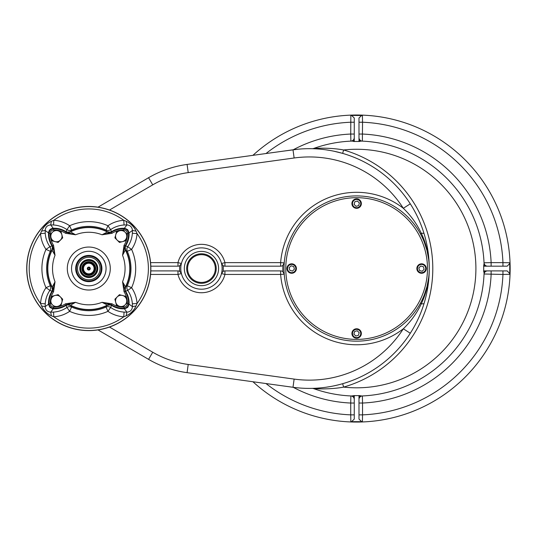 <?xml version="1.0" encoding="UTF-8"?>
<svg xmlns="http://www.w3.org/2000/svg" width="537" height="537" viewBox="0 0 537 537"><rect width="100%" height="100%" fill="white"/><g stroke="black" fill="none" stroke-linecap="round" stroke-linejoin="round"><path stroke-width="0.81" d="M180.868 264.687A3.544 3.544 0 0 0 181.412 263.499L179.801 265.674A3.544 3.544 0 0 1 177.982 266.177L150.81 266.177M224.936 266.177A3.544 3.544 0 0 1 223.117 265.674L221.499 263.499A20.668 20.668 0 0 1 198.918 289.054A20.668 20.668 0 0 1 180.788 268.54A20.668 20.668 0 0 1 204 248.034A20.668 20.668 0 0 1 221.499 273.581A20.668 20.668 0 0 1 180.788 268.54A20.668 20.668 0 0 1 204 248.034A20.668 20.668 0 0 1 221.499 273.581L224.936 274.447A24.212 24.212 0 0 1 177.982 274.447L181.412 273.581A20.668 20.668 0 0 1 181.412 263.499L177.982 262.633A24.212 24.212 0 0 1 224.936 262.633L224.936 266.177L280.69 266.177A3.544 3.544 0 0 0 282.892 265.412L284.221 262.908A72.629 72.629 0 0 1 356.628 195.911A72.629 72.629 0 0 1 429.231 270.42A72.629 72.629 0 0 1 352.876 341.069A72.629 72.629 0 0 1 284.221 262.908A3.544 3.544 0 0 1 283.851 264.244A3.544 3.544 0 0 0 284.221 262.908L280.629 262.633L280.629 266.177M223.117 265.674A21.849 21.849 0 0 1 223.117 271.407A3.544 3.544 0 0 1 224.936 270.903L280.69 270.903A3.544 3.544 0 0 1 282.892 271.668L284.221 274.172L280.629 274.447L280.629 270.903M223.117 271.407L221.499 273.581A20.668 20.668 0 0 0 221.499 263.499A3.544 3.544 0 0 0 222.05 264.687A3.544 3.544 0 0 1 221.499 263.499L224.936 262.633L280.629 262.633A76.227 76.227 0 0 1 403.327 208.289L410.288 203.832C416.296 213.229 420.894 223.191 424.089 233.723C427.512 245 429.238 256.605 429.258 268.54A119.865 119.865 0 0 1 429.177 272.977A119.865 119.865 0 0 0 429.258 268.547L429.258 268.473M186.695 268.54A14.761 14.761 0 0 1 208.839 255.76A14.761 14.761 0 0 1 208.839 281.328A14.761 14.761 0 0 1 186.695 268.54M201.456 282.415A13.875 13.875 0 0 0 215.33 268.54A13.875 13.875 0 0 0 201.456 254.666A13.875 13.875 0 0 0 187.581 268.54A13.875 13.875 0 0 0 201.456 282.415M424.27 294.988L426.922 286.798M427.029 286.402L428.694 277.569M424.27 242.093L426.922 250.282M427.029 250.685L428.694 259.512M406.731 218.438A70.857 70.857 0 0 0 288.188 250.202A70.857 70.857 0 0 0 374.967 336.981A70.857 70.857 0 0 0 406.731 218.438M353.292 200.247A4.726 4.726 0 0 0 353.292 206.933A4.726 4.726 0 0 0 359.971 206.933A4.726 4.726 0 0 0 359.971 200.247A4.726 4.726 0 0 0 353.292 200.247M359.555 206.51A4.135 4.135 0 0 0 357.702 199.596A4.135 4.135 0 0 0 352.634 204.657A4.135 4.135 0 0 0 359.555 206.51M357.441 201.06L359.367 202.986L358.662 205.624L356.024 206.329L354.098 204.396L354.803 201.764L357.441 201.06M424.921 265.197A4.726 4.726 0 0 0 418.242 265.197A4.726 4.726 0 0 0 418.242 271.883A4.726 4.726 0 0 0 424.921 271.883A4.726 4.726 0 0 0 424.921 265.197M418.659 271.467A4.135 4.135 0 0 0 425.572 269.608A4.135 4.135 0 0 0 420.511 264.546A4.135 4.135 0 0 0 418.659 271.467M424.116 269.346L422.183 271.279L419.551 270.574L418.847 267.936L420.773 266.01L423.404 266.714L424.116 269.346M359.971 336.833A4.726 4.726 0 0 0 359.971 330.154A4.726 4.726 0 0 0 353.292 330.154A4.726 4.726 0 0 0 353.292 336.833A4.726 4.726 0 0 0 359.971 336.833M353.708 330.57A4.135 4.135 0 0 0 355.561 337.484A4.135 4.135 0 0 0 360.622 332.423A4.135 4.135 0 0 0 353.708 330.57M355.823 336.021L353.896 334.095L354.601 331.463L357.233 330.758L359.159 332.685L358.454 335.316L355.823 336.021M288.342 271.883A4.726 4.726 0 0 0 295.021 271.883A4.726 4.726 0 0 0 295.021 265.197A4.726 4.726 0 0 0 288.342 265.197A4.726 4.726 0 0 0 288.342 271.883M294.605 265.62A4.135 4.135 0 0 0 287.684 267.473A4.135 4.135 0 0 0 292.752 272.534A4.135 4.135 0 0 0 294.605 265.62M289.148 267.735L291.074 265.802L293.712 266.513L294.417 269.144L292.49 271.071L289.852 270.366L289.148 267.735M424.089 303.358A8.27 1.651 -163.1 0 1 421.337 303.761C426.593 292.605 429.231 280.864 429.258 268.54C429.238 280.482 427.512 292.088 424.089 303.358C420.921 313.836 416.323 323.798 410.288 333.255L403.327 328.792C410.879 321.502 416.88 313.165 421.337 303.761L420.417 303.264M294.363 387.459L298.062 387.868M303.049 388.238L305.499 388.338M307.896 388.392L310.164 388.405M351.567 395.977L354.266 395.621L354.266 396.89A3.544 3.235 92 0 0 352.238 396.004A127.538 127.538 0 0 1 313.534 388.58A3.544 3.544 0 0 0 312.252 388.372L312.776 388.358M317.582 388.123L321.549 387.788M325.711 387.291L329.919 386.633M334.155 385.821L338.404 384.841M312.782 148.722L312.252 148.709A3.544 3.544 0 0 0 313.534 148.507C320.112 147.903 333.752 148.031 343.626 149.977L342.646 153.381L334.189 151.273M329.98 150.461L325.778 149.803M321.609 149.299L319.569 149.111M315.749 148.843L314.091 148.769M310.164 148.682L307.882 148.689M305.486 148.742L303.036 148.843M298.062 149.212L282.925 151.192M353.89 395.588A127.081 127.081 0 0 0 356.628 395.621A127.081 127.081 0 0 0 359.367 395.588L361.69 395.977M484.072 273.602L484.092 272.937A127.538 127.538 0 0 1 361.025 396.004A3.544 3.235 -92 0 0 358.991 396.89L358.991 419.082L361.676 421.666L362.408 421.558L362.535 414.859L358.991 414.859M483.683 271.279L483.709 270.903L484.978 270.903A3.544 3.235 -178 0 0 484.092 272.937L483.683 271.279A127.081 127.081 0 0 0 483.683 265.802L484.072 263.479M361.69 141.103L361.025 141.077A127.538 127.538 0 0 1 484.092 264.144A3.544 3.235 -2 0 0 484.978 266.177L507.17 266.177L509.754 263.492L509.647 262.761L502.947 262.633A146.433 146.433 0 0 0 362.535 122.228L362.408 115.522L351.581 115.415L354.266 117.999L354.266 137.593A3.544 3.544 0 0 1 350.883 141.13L350.728 134.049L354.266 134.049M359.367 141.493L358.991 141.459L358.991 140.191A3.544 3.235 -88 0 0 361.025 141.077L359.367 141.493A127.081 127.081 0 0 0 356.628 141.459A127.081 127.081 0 0 0 353.89 141.493L352.238 141.077A3.544 3.235 88 0 0 354.266 140.191L354.266 137.593M312.252 148.709A3.544 3.544 0 0 0 313.534 148.507A127.538 127.538 0 0 1 352.238 141.077L351.574 141.103M342.646 383.7L343.626 387.103A123.409 123.409 0 0 0 343.626 149.977A119.274 119.274 0 0 1 475.903 268.54A119.274 119.274 0 0 1 343.626 387.103C333.813 389.05 319.971 389.177 313.534 388.58L312.594 388.379M358.991 141.459L354.266 141.459L354.266 140.191M354.266 141.459L353.89 141.493M358.991 140.191L358.991 117.999L361.676 115.415M293.249 149.769A134.626 134.626 0 0 1 350.728 134.049L350.849 115.522L351.581 115.415M265.99 153.535A146.433 146.433 0 0 1 350.728 122.228L354.266 122.228M358.991 122.228L362.535 122.228L362.374 141.13A3.544 3.544 0 0 1 358.991 137.593M358.991 134.049L362.535 134.049A134.626 134.626 0 0 1 491.127 262.633L502.947 262.633L502.947 266.177M491.127 266.177L491.127 262.633L484.038 262.794A3.544 3.544 0 0 0 487.583 266.177M484.978 270.903L507.17 270.903L509.754 273.588L509.754 263.492M483.709 270.903L483.709 266.177L484.978 266.177M358.991 399.488A3.544 3.544 0 0 1 362.374 395.95L362.535 403.039A134.626 134.626 0 0 0 491.127 274.447L491.127 270.903M509.754 273.588L509.647 274.32L502.947 274.447L502.947 270.903M358.991 403.039L362.535 403.039L362.535 414.859A146.433 146.433 0 0 0 502.947 274.447L484.052 273.998M354.266 396.89L354.266 419.082L351.581 421.666L361.676 421.666M484.038 274.286A3.544 3.544 0 0 1 487.583 270.903M354.266 395.621L358.991 395.621L358.991 396.89M351.581 421.666L350.849 421.558L350.728 414.859L354.266 414.859M354.266 403.039L350.728 403.039L350.883 395.95A3.544 3.544 0 0 1 354.266 399.488M252.934 381.747A153.522 153.522 0 0 0 466.76 375.497A153.522 153.522 0 0 0 466.76 161.583A153.522 153.522 0 0 0 252.934 155.334M483.709 266.177L483.683 265.802M358.991 395.621L359.367 395.588M97.989 207.168L148.574 177.713A105.104 105.104 0 0 1 187.084 164.429L293.001 149.803A119.865 119.865 0 0 1 429.258 268.534C429.231 256.216 426.593 244.476 421.337 233.32C416.84 223.862 410.839 215.518 403.327 208.289A111.595 111.595 0 0 0 294.128 157.992L293.001 149.803A119.865 119.865 0 0 1 429.258 268.534M428.929 277.407A119.865 119.865 0 0 1 427.949 286.201A119.865 119.865 0 0 0 428.929 277.407M282.925 385.888L293.001 387.278A119.865 119.865 0 0 0 426.331 294.86A119.865 119.865 0 0 1 293.001 387.278L187.084 372.658A105.104 105.104 0 0 1 148.574 359.367L97.989 329.919M424.089 233.723A8.27 1.651 -16.9 0 0 421.337 233.32L420.417 233.817M150.81 270.903L177.982 270.903A3.544 3.544 0 0 1 179.801 271.407L181.412 273.581A3.544 3.544 0 0 0 180.868 272.393A3.544 3.544 0 0 1 181.412 273.581A20.668 20.668 0 0 1 181.412 263.499M132.679 224.661A62.057 62.057 0 0 1 104.863 328.49A62.057 62.057 0 0 1 28.85 252.477A62.057 62.057 0 0 1 132.679 224.661M51.626 250.651L50.31 251.309A42.168 42.168 0 0 0 50.31 285.771L46.001 287.698A46.894 46.894 0 0 1 46.001 249.383C42.759 244.617 40.94 239.348 40.544 233.568L41.55 231.111C43.645 226.668 46.92 223.392 51.371 221.291L53.828 220.284C59.614 220.687 64.89 222.506 69.642 225.741A46.894 46.894 0 0 1 107.957 225.741C112.716 222.499 117.986 220.687 123.765 220.284L126.222 221.291C130.672 223.392 133.948 226.661 136.042 231.111L137.049 233.568L132.357 233.273L132.417 230.46L128.705 233.199M111.602 305.197L110.622 307.453C114.663 310.205 119.14 311.755 124.067 312.098L126.88 312.158C130.29 311.876 132.136 310.03 132.417 306.62L132.357 303.808L137.049 303.512L136.042 305.969C133.948 310.413 130.672 313.689 126.222 315.79L123.765 316.796A59.594 59.594 0 0 1 53.828 316.796L51.371 315.79C46.92 313.689 43.651 310.42 41.55 305.969L40.544 303.512A59.594 59.594 0 0 1 40.544 233.568L45.236 233.273C45.578 238.186 47.128 242.664 49.887 246.718L52.143 245.738M136.042 231.111L132.417 230.46C132.136 227.05 130.29 225.204 126.88 224.922L124.067 224.983L123.765 220.284A59.594 59.594 0 0 0 53.828 220.284L53.532 224.983L50.713 224.922L53.458 228.628M51.371 221.291L50.713 224.922C47.303 225.204 45.457 227.05 45.175 230.46L48.887 233.199M65.991 231.883L66.971 229.628C62.93 226.876 58.452 225.325 53.532 224.983M50.236 302.365A21.393 21.393 0 0 1 53.552 291.759L52.559 291.121L51.821 291.618A22.943 22.943 0 0 0 48.686 304.117L50.223 303.64C50.458 305.728 51.619 306.882 53.693 307.11L53.217 308.654A22.943 22.943 0 0 0 65.722 305.519L66.212 304.781L75.542 302.311L70.233 305.378A41.248 41.248 0 0 0 107.36 305.378L107.36 305.097A4.726 4.719 1.9 0 1 111.904 305.244L111.381 304.781A22.574 22.574 0 0 0 123.919 308.292C126.698 307.976 128.242 306.439 128.551 303.667L128.907 304.117A22.943 22.943 0 0 0 125.772 291.618L125.181 289.94L125.833 291.604A21.218 21.218 0 0 1 129.041 304.405L127.692 307.392L124.665 308.788A21.218 21.218 0 0 1 111.864 305.573L110.192 304.922L111.877 305.519A22.943 22.943 0 0 0 124.376 308.654L123.899 307.11A21.393 21.393 0 0 1 122.879 307.11M125.181 289.94L125.631 287.107A41.248 41.248 0 0 0 125.631 249.974L125.181 247.141L125.772 245.463A22.943 22.943 0 0 0 128.907 232.964L128.551 233.414C128.236 230.642 126.692 229.098 123.919 228.789L124.376 228.433C127.061 228.762 128.571 230.272 128.907 232.964M127.356 234.716A21.393 21.393 0 0 1 124.04 245.328L125.04 245.959L125.497 245.436A4.726 4.719 -88.1 0 0 125.349 249.98L122.564 255.29A36.274 36.274 0 0 1 122.564 281.797L125.631 287.107M125.631 249.974L125.349 249.98A41 41 0 0 1 125.349 287.1A4.726 4.719 -91.9 0 0 125.497 291.645L122.564 281.797L124.04 291.759A21.393 21.393 0 0 1 127.356 302.365M128.907 304.117C128.571 306.802 127.061 308.312 124.376 308.654M127.363 302.62A21.393 21.393 0 0 1 127.37 303.64L128.551 303.667A22.574 22.574 0 0 0 125.04 291.121L124.04 291.759M127.363 234.461A21.393 21.393 0 0 0 127.37 233.441L128.551 233.414A22.574 22.574 0 0 1 125.04 245.959L122.564 255.29L124.04 245.328M124.376 228.433A22.943 22.943 0 0 0 111.877 231.561L111.381 232.299L102.05 234.776L107.36 231.984A4.726 4.719 178.1 0 0 111.904 231.836M54.975 229.984A21.393 21.393 0 0 1 65.581 233.3L66.212 232.299L65.689 231.836A4.726 4.719 -178.1 0 0 70.233 231.984A41 41 0 0 1 107.36 231.984L107.36 231.702A41.248 41.248 0 0 0 70.233 231.702L67.4 232.159L65.722 231.561A22.943 22.943 0 0 0 53.217 228.433L53.673 228.789C50.894 229.104 49.35 230.642 49.048 233.414L48.686 232.964C49.021 230.279 50.532 228.769 53.217 228.433M111.877 231.561L110.192 232.159L107.36 231.702M70.233 231.702L75.542 234.776A36.274 36.274 0 0 1 102.05 234.776L112.011 233.3L111.381 232.299A22.574 22.574 0 0 1 123.919 228.789L123.899 229.97C125.98 230.198 127.135 231.36 127.37 233.441M54.714 229.977A21.393 21.393 0 0 0 53.693 229.97L53.673 228.789A22.574 22.574 0 0 1 66.212 232.299L75.542 234.776L65.581 233.3M48.686 232.964A22.943 22.943 0 0 0 51.821 245.463L52.559 245.959L55.029 255.29L51.961 249.974A41.248 41.248 0 0 0 51.961 287.107L52.411 289.94L51.821 291.618M52.096 245.436A4.726 4.719 -91.9 0 1 52.243 249.98A41 41 0 0 0 52.243 287.1L55.029 281.797A36.274 36.274 0 0 1 55.029 255.29L53.552 245.328L52.559 245.959A22.574 22.574 0 0 1 49.048 233.414L50.223 233.441C50.458 231.36 51.612 230.205 53.693 229.97M51.821 245.463L52.411 247.141L51.961 249.974M52.096 291.645A4.726 4.719 91.9 0 0 52.243 287.1L51.961 287.107M65.689 305.244A4.726 4.719 -1.9 0 1 70.233 305.097A41 41 0 0 0 107.36 305.097L102.05 302.311A36.274 36.274 0 0 1 75.542 302.311L65.581 303.788L66.212 304.781A22.574 22.574 0 0 1 53.673 308.292C50.901 307.983 49.357 306.446 49.048 303.667A22.574 22.574 0 0 1 52.559 291.121L55.029 281.797L53.552 291.759M53.217 308.654C50.538 308.319 49.028 306.808 48.686 304.117M65.722 305.519L67.4 304.922L70.233 305.378M107.36 305.378L110.192 304.922M111.381 304.781L102.05 302.311L112.011 303.788L111.381 304.781M119.409 294.712L125.732 296.317L127.41 302.573L125.121 304.868L122.832 307.157L116.576 305.479L114.898 299.223L116.079 298.042M122.604 241.603L119.476 242.442L117.187 240.146L119.476 242.442L122.604 241.603A5.612 5.612 0 0 0 126.571 237.636L125.732 240.764L122.604 241.603A5.612 5.612 0 0 1 117.187 240.146L114.898 237.857L115.341 236.199M114.965 237.931L116.576 231.601L122.832 229.93L127.41 234.508L126.571 237.636A5.612 5.612 0 0 0 119.704 230.762A5.612 5.612 0 0 0 117.187 240.146M61.07 231.789L62.695 237.857L57.929 242.388M53.472 241.194L51.861 240.764L50.183 234.508L54.761 229.93L61.017 231.601L62.695 237.857L60.406 240.146A5.612 5.612 0 0 0 57.889 230.762A5.612 5.612 0 0 0 51.022 237.636A5.612 5.612 0 0 0 54.989 241.603L51.861 240.764L51.022 237.636M60.835 305.526L54.761 307.157L50.183 302.573L52.049 296.27M54.989 295.478L58.117 294.645L60.406 296.934L58.117 294.645L54.989 295.478A5.612 5.612 0 0 0 51.022 299.445L51.861 296.317L54.989 295.478A5.612 5.612 0 0 1 60.406 296.934L62.695 299.223L61.856 302.351L61.017 305.479L57.889 306.318A5.612 5.612 0 0 0 60.406 296.934M125.732 296.317L126.571 299.445A5.612 5.612 0 0 0 117.187 296.934L114.898 299.223L115.737 302.351A5.612 5.612 0 0 0 119.704 306.318L116.576 305.479L115.737 302.351A5.612 5.612 0 0 1 117.187 296.934L119.476 294.645M116.576 231.601L119.704 230.762M58.117 242.442L60.406 240.146A5.612 5.612 0 0 1 54.989 241.603L58.117 242.442M62.695 299.223L61.856 302.351M119.704 306.318A5.612 5.612 0 0 0 126.571 299.445M51.022 299.445A5.612 5.612 0 0 0 57.889 306.318M82.443 262.19A8.981 8.981 0 0 0 86.47 277.22A8.981 8.981 0 0 0 97.472 266.218A8.981 8.981 0 0 0 82.443 262.19M82.537 262.278A8.854 8.854 0 0 1 95.062 262.278A8.854 8.854 0 0 1 95.062 274.803A8.854 8.854 0 0 1 82.537 274.803A8.854 8.854 0 0 1 82.537 262.278M94.975 262.365A8.733 8.733 0 0 1 94.975 274.716A8.733 8.733 0 0 1 82.624 274.716A8.733 8.733 0 0 1 82.624 262.365A8.733 8.733 0 0 1 94.975 262.365M94.512 274.253A8.082 8.082 0 0 1 83.081 274.253A8.082 8.082 0 0 1 83.081 262.828A8.082 8.082 0 0 1 94.512 262.828A8.082 8.082 0 0 1 94.512 274.253M83.101 274.239A8.055 8.055 0 0 0 96.579 270.628A8.055 8.055 0 0 0 86.712 260.76A8.055 8.055 0 0 0 83.101 274.239M93.666 263.674A6.887 6.887 0 0 1 90.578 275.192A6.887 6.887 0 0 1 82.148 266.761A6.887 6.887 0 0 1 93.666 263.674M93.646 263.694A6.86 6.86 0 0 1 93.646 273.393A6.86 6.86 0 0 1 83.947 273.393A6.86 6.86 0 0 1 83.947 263.694A6.86 6.86 0 0 1 93.646 263.694M93.478 273.226A6.625 6.625 0 0 1 82.403 270.252A6.625 6.625 0 0 1 90.511 262.143A6.625 6.625 0 0 1 93.478 273.226M93.27 273.011A6.323 6.323 0 0 1 82.691 270.178A6.323 6.323 0 0 1 90.431 262.432A6.323 6.323 0 0 1 93.27 273.011L93.411 273.152A6.525 6.525 0 0 1 84.181 273.152A6.525 6.525 0 0 1 84.181 263.929A6.525 6.525 0 0 1 93.411 263.929A6.525 6.525 0 0 1 93.411 273.152A6.525 6.525 0 0 0 93.411 263.929M93.062 272.809A6.035 6.035 0 0 1 82.973 270.104A6.035 6.035 0 0 1 90.357 262.714A6.035 6.035 0 0 1 93.062 272.809M93.76 271.735A5.907 5.907 0 0 1 86.068 273.776M85.605 273.508A5.907 5.907 0 0 1 84.618 272.715M84.611 272.709A5.907 5.907 0 0 1 83.832 271.735M83.564 271.272A5.907 5.907 0 0 1 83.564 265.808M83.832 265.345A5.907 5.907 0 0 1 85.605 263.573M86.068 263.305L86.068 263.305A5.907 5.907 0 0 1 94.035 271.272M67.4 304.922L65.736 305.573A21.218 21.218 0 0 1 52.928 308.788L49.901 307.392L48.552 304.405A21.218 21.218 0 0 1 51.767 291.604L52.411 289.94M52.411 247.141L51.767 245.476A21.218 21.218 0 0 1 48.552 232.675C48.927 230.131 50.384 228.675 52.928 228.299A21.218 21.218 0 0 1 65.736 231.507L67.4 232.159M110.192 232.159L111.864 231.507A21.218 21.218 0 0 1 124.665 228.299L127.652 229.648L129.041 232.675A21.218 21.218 0 0 1 125.833 245.476L125.181 247.141M106.682 231.373L106.024 230.051A42.168 42.168 0 0 0 71.569 230.051L69.642 225.741L66.971 229.628A4.726 4.712 -149.9 0 0 71.569 230.051L70.911 231.373M41.55 231.111L45.175 230.46L45.236 233.273M52.143 291.343L49.887 290.369A4.726 4.712 120.1 0 0 50.31 285.771L51.626 286.429M45.236 303.808L40.544 303.512C40.94 297.72 42.759 292.45 46.001 287.698L49.887 290.369C47.135 294.404 45.585 298.887 45.236 303.808L45.175 306.62L48.887 303.882M41.55 305.969L45.175 306.62C45.457 310.03 47.303 311.876 50.713 312.158L53.458 308.453M51.371 315.79L50.713 312.158L53.532 312.098C58.439 311.755 62.923 310.205 66.971 307.453L65.991 305.197M70.911 305.707L71.569 307.03A42.168 42.168 0 0 0 106.024 307.03L106.682 305.707M126.222 315.79L126.88 312.158L124.134 308.453M136.042 305.969L132.417 306.62L128.705 303.882M132.357 303.808C132.015 298.894 130.464 294.417 127.705 290.369L125.457 291.343M125.967 286.429L127.289 285.771A42.168 42.168 0 0 0 127.289 251.309L125.967 250.651M125.457 245.738L127.705 246.718C130.464 242.677 132.008 238.193 132.357 233.273M126.222 221.291L126.88 224.922L124.134 228.628M124.067 224.983C119.154 225.325 114.67 226.876 110.622 229.628L111.602 231.883M53.532 312.098L53.828 316.796C59.607 316.4 64.876 314.581 69.642 311.339L66.971 307.453A4.726 4.712 149.9 0 1 71.569 307.03L69.642 311.339A46.894 46.894 0 0 0 107.957 311.339L106.024 307.03A4.726 4.712 30.1 0 1 110.622 307.453L107.957 311.339C112.71 314.575 117.979 316.394 123.765 316.796L124.067 312.098M131.599 287.698C134.834 292.464 136.653 297.733 137.049 303.512A59.594 59.594 0 0 0 137.049 233.568C136.653 239.361 134.834 244.63 131.599 249.383A46.894 46.894 0 0 1 131.599 287.698L127.705 290.369A4.726 4.712 59.9 0 1 127.289 285.771L131.599 287.698M92.975 272.715A5.907 5.907 0 0 0 92.975 264.365A5.907 5.907 0 0 0 84.624 264.365A5.907 5.907 0 0 0 84.624 272.715A5.907 5.907 0 0 0 92.975 272.715M92.552 272.299A5.316 5.316 0 0 0 90.176 263.405A5.316 5.316 0 0 0 83.665 269.916A5.316 5.316 0 0 0 92.552 272.299M89.84 267.5A1.477 1.477 0 0 1 89.182 269.97A1.477 1.477 0 0 1 87.37 268.158A1.477 1.477 0 0 1 89.84 267.5M88.276 269.064A0.738 0.738 0 0 1 88.276 268.017A0.738 0.738 0 0 1 89.317 268.017A0.738 0.738 0 0 1 89.317 269.064A0.738 0.738 0 0 1 88.276 269.064M86.504 273.333A5.316 5.316 0 0 0 91.089 273.333M93.592 270.829A5.316 5.316 0 0 0 86.504 263.748M84 266.251A5.316 5.316 0 0 0 84 270.829M109.488 210.034L152.736 184.856A96.835 96.835 0 0 1 188.212 172.612L294.128 157.992M177.982 266.177L177.982 262.633L150.575 262.633M282.892 271.668A73.811 73.811 0 0 1 282.892 265.412M184.332 268.54A17.124 17.124 0 0 1 210.021 253.712A17.124 17.124 0 0 1 210.021 283.368A17.124 17.124 0 0 1 184.332 268.54M224.936 270.903L224.936 274.447L280.629 274.447A76.227 76.227 0 0 0 403.327 328.792A111.595 111.595 0 0 1 294.128 379.088L188.212 364.469A96.835 96.835 0 0 1 152.736 352.225L109.488 327.046M293.249 387.311A134.626 134.626 0 0 0 350.728 403.039L350.728 414.859A146.433 146.433 0 0 1 265.99 383.546M179.801 271.407A21.849 21.849 0 0 1 179.801 265.674M177.982 270.903L177.982 274.447L150.575 274.447M284.053 377.699L188.212 364.469L187.084 372.658A105.104 105.104 0 0 1 148.574 359.367L152.736 352.225M293.001 387.278L294.128 379.088M152.736 184.856L148.574 177.713A105.104 105.104 0 0 1 187.084 164.429L188.212 172.612L284.053 159.382M44.987 312.346A61.956 61.956 0 0 0 130.008 314.803A61.956 61.956 0 0 0 132.605 224.735A61.956 61.956 0 0 0 44.987 224.735A61.956 61.956 0 0 0 44.987 312.346M112.011 233.3A21.393 21.393 0 0 1 122.624 229.984M122.879 229.977A21.393 21.393 0 0 1 123.899 229.97M53.552 245.328A21.393 21.393 0 0 1 50.236 234.716M50.23 234.461A21.393 21.393 0 0 1 50.223 233.441M50.223 303.64A21.393 21.393 0 0 1 50.23 302.62M65.581 303.788A21.393 21.393 0 0 1 54.975 307.097M54.714 307.11A21.393 21.393 0 0 1 53.693 307.11M122.624 307.097A21.393 21.393 0 0 1 112.011 303.788M123.899 307.11C125.98 306.875 127.141 305.721 127.37 303.64M103.99 253.343A21.487 21.487 0 0 1 94.358 289.295A21.487 21.487 0 0 1 68.038 262.982A21.487 21.487 0 0 1 103.99 253.343M101.003 256.337A17.258 17.258 0 0 1 93.263 285.214A17.258 17.258 0 0 1 72.126 264.076A17.258 17.258 0 0 1 101.003 256.337M98.076 259.264A13.123 13.123 0 0 1 92.196 281.213A13.123 13.123 0 0 1 76.126 265.144A13.123 13.123 0 0 1 98.076 259.264M97.727 259.613A12.633 12.633 0 0 1 97.727 277.475A12.633 12.633 0 0 1 79.865 277.475A12.633 12.633 0 0 1 79.865 259.613A12.633 12.633 0 0 1 97.727 259.613M80 277.334A12.438 12.438 0 0 0 97.593 277.334A12.438 12.438 0 0 0 97.593 259.747A12.438 12.438 0 0 0 80 259.747A12.438 12.438 0 0 0 80 277.334M96.761 260.579A11.257 11.257 0 0 1 91.713 279.415A11.257 11.257 0 0 1 77.919 265.627A11.257 11.257 0 0 1 96.761 260.579M49.887 246.718A4.726 4.712 -120.1 0 1 50.31 251.309L46.001 249.383L49.887 246.718M127.705 246.718A4.726 4.712 -59.9 0 0 127.289 251.309L131.599 249.383L127.705 246.718M110.622 229.628A4.726 4.712 -30.1 0 1 106.024 230.051L107.957 225.741L110.622 229.628M428.701 277.528L427.257 285.469M313.534 148.507L312.594 148.702M427.257 251.611L428.701 259.559M95.304 268.077L92.612 263.251M92.008 262.862L85.833 262.727M82.275 268.332L82.436 269.99M82.758 271.017L87.007 274.816M87.444 274.924L88.142 275.031"/></g></svg>
